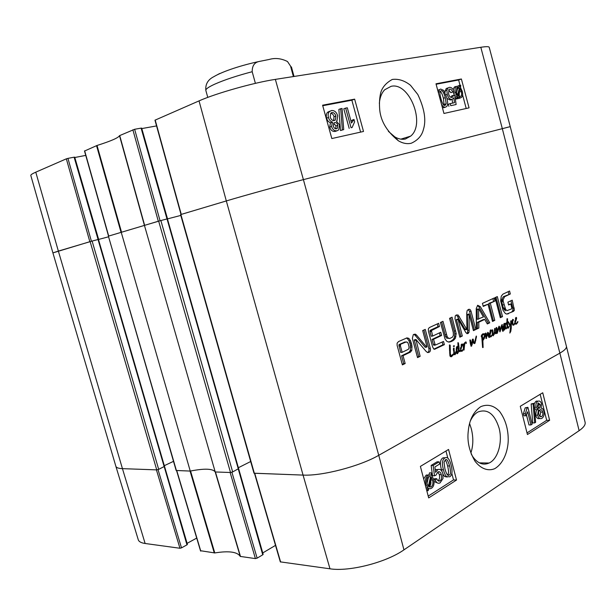<?xml version="1.0" encoding="UTF-8"?>
<svg xmlns="http://www.w3.org/2000/svg" width="616" height="616" viewBox="0 0 616 616"><rect width="100%" height="100%" fill="white"/><g stroke="black" fill="none" stroke-linecap="round" stroke-linejoin="round"><path stroke-width="0.92" d="M457.195 347.378L456.841 351.243L457.449 352.96L458.373 349.873L458.042 347.886L456.448 347.447M457.234 352.96L456.51 353.022M457.064 352.514L456.394 352.575M456.841 351.243L456.256 351.289M456.849 349.749L456.179 349.811M456.81 349.557L456.171 349.611M460.714 350.758L460.968 350.057L462.115 350.527L463.455 348.849L462.246 351.151L461.43 351.343L460.714 350.758L459.767 351.667L458.774 350.897L457.58 353.638L456.464 352.891L456.287 348.325L456.98 346.5L457.965 347.077L457.958 342.689L458.404 342.835L459.012 346.8L459.028 349.734L459.551 350.851L460.429 350.05L460.714 350.758L460.037 350.812M459.698 350.92L458.851 350.997L459.682 350.912M459.551 350.851L458.789 350.92M459.028 349.734L458.35 349.796M458.92 348.464L458.127 348.533M457.542 347.116L457.534 347.64M459.012 346.8L457.942 346.9M458.404 342.835L457.788 342.896M457.965 347.077L456.502 347.216M457.78 346.823L456.595 346.931M457.58 353.638L456.98 353.692M458.381 352.491L457.665 352.552M458.774 350.897L458.212 350.943M460.098 351.59L459.652 351.628M460.66 350.912L459.074 351.259M462.246 351.151L461.145 351.243M461.461 350.604L460.968 351.105M463.494 349.595L463.84 348.502L463.455 348.849L463.078 344.298L463.779 343.928L463.871 345.222L464.456 343.281L465.888 341.834L466.397 343.428L465.665 342.45L464.68 344.252L464.025 350.073L462.909 349.642M464.187 349.441L463.548 349.495M464.087 347.385L463.378 347.447M464.102 346.9L463.355 346.97M464.164 346.315L463.317 346.392M464.341 345.253L463.255 345.36M465.665 342.45L464.818 342.527M466.235 342.35L464.849 342.481M463.871 345.222L463.255 345.283M463.863 345.122L463.247 345.183M463.856 344.914L463.232 344.975M463.794 344.737L463.224 344.791M463.887 344.637L463.217 344.698M463.794 344.167L463.07 344.236M463.779 343.928L463.155 343.982M460.876 348.964L461.384 344.336L462.115 344.036L462.47 344.914L460.876 348.964L460.999 349.973L460.876 348.964L460.398 349.002M460.984 347.732L461.777 345.014L460.984 347.732L460.422 347.786M461.777 345.014L461.076 345.083M461.014 348.664L460.391 348.725M461.446 348.24L460.398 348.34M462.47 344.914L461.091 345.045M462.393 344.429L461.307 344.529M470.324 339.924L469.885 339.963L470.639 340.448L471.332 345.022L472.433 339.231L473.219 339.131L473.789 342.026L474.52 342.804L476.245 336.005L476.484 336.69L476.006 336.736M474.52 342.804L473.45 342.912M473.789 342.026L473.073 342.096M473.411 340.833L472.125 340.956M473.365 340.309L472.218 340.417M473.319 339.755L472.318 339.855M473.257 339.424L472.38 339.508M473.219 339.131L472.449 339.2M471.332 345.022L470.639 345.083M471.125 344.236L470.478 344.298M470.971 343.181L470.301 343.251M470.963 343.135L470.293 343.197M471.117 342.981L470.27 343.066L469.908 339.947M470.87 342.481L470.185 342.542M470.824 341.78L470.07 341.857M470.639 340.448L469.862 340.525M476.484 336.69L474.99 343.251L474.135 343.574L473.481 342.981L472.718 341.172L472.187 344.49L471.294 346.238L470.27 343.058L471.055 343.012M471.71 346.03L470.917 346.107M472.187 344.49L471.517 344.552M472.418 342.704L471.871 342.758M472.718 341.172L472.079 341.233M474.682 343.482L474.097 343.536M474.99 343.251L473.897 343.358M475.837 340.363L475.144 340.432M476.399 337.329L475.822 337.391M515.346 320.844L516.023 318.333L515.346 320.844L514.845 320.905M516.023 318.333L515.392 318.403L516.632 318.256L515.761 321.336L514.83 321.437M515.761 321.336L515.276 322.145L515.561 323.392L516.377 323.485L517.84 321.521L517.84 322.137L516.501 324.07L514.491 323.454M516.501 324.07L515.592 324.162M515.723 323.5L515.33 323.954M517.84 322.137L517.386 322.183M515.561 323.392L515.038 323.454M515.276 322.145L514.845 322.191M515.384 321.721L514.837 321.783M516.308 317.425L516.555 317.794L515.584 317.91M516.555 317.794L516.632 318.256M514.876 322.992L515.962 317.471M515.014 323.4L513.913 325.025L513.105 325.217L512.165 323.762L512.735 319.327L513.475 319.881L512.728 321.244L512.874 324.162L513.567 324.486L514.791 323.007M512.874 324.162L512.304 324.224M512.643 323.254L512.127 323.308M512.643 322.307L512.081 322.368M512.728 321.244L512.127 321.313M513.066 320.081L512.404 320.158M513.128 320.027L512.427 320.112M513.475 319.881L512.466 319.997M513.451 319.673L512.55 319.773M513.798 325.094L513.043 325.171M513.151 324.478L512.758 324.971M514.784 323.978L514.014 324.062M514.991 323.477L514.429 323.539M488.411 332.732L489.566 337.306L488.95 337.483L488.319 336.19L487.926 333.41L486.132 338.584L485.454 333.295L486.14 333.418L486.394 336.937L487.795 332.317L488.411 332.732L487.541 332.825M486.394 336.937L485.755 336.998M486.14 333.418L485.485 333.487M485.955 333.087L485.523 333.133M486.617 338.261L485.893 338.33M487.926 333.41L487.264 333.472M489.566 337.306L488.865 337.375M488.888 336.059L488.303 336.113M488.557 333.556L487.972 333.618M496.635 332.093L495.741 333.772L494.779 332.925L493.2 335.851L492.392 334.326L492.238 329.776L492.7 329.983L493.185 334.989L493.993 333.772L494.702 328.39L495.164 328.644L495.618 333.017L496.45 331.485L496.635 332.093L496.049 327.827L496.588 327.458L496.981 328.259L497.274 331.408L499.045 326.149L499.668 326.857L500.061 330.399L501.994 324.578L503.257 330.73L502.964 331.431L502.086 329.221L501.948 325.633L499.938 331.916L499.052 327.389L497.281 333.233L496.781 333.456L496.635 332.093L496.18 332.139M497.204 333.341L496.773 333.387M497.281 333.233L496.758 333.279M497.358 333.064L496.735 333.125M498.29 330.045L497.651 330.107M499.052 327.389L498.46 327.45M500.338 331.223L499.615 331.3M501.239 327.897L500.685 327.958M501.555 326.757L500.977 326.819M501.948 325.633L501.385 325.695M503.056 330.754L502.471 330.815M502.618 327.974L502.009 328.035M502.587 326.326L501.978 326.388M502.363 324.724L501.871 324.778M500.061 330.399L499.491 330.461M499.892 328.266L499.337 328.32M499.776 327.412L499.114 327.481M499.668 326.857L498.66 326.965M497.274 331.408L496.612 331.477M496.981 328.259L496.319 328.328M494.286 334.465L493.632 334.534M494.779 332.925L494.148 332.986M496.265 333.202L495.041 333.325M496.535 332.455L495.995 332.517M495.618 333.017L494.925 333.087M495.38 332.725L494.186 332.848M495.218 332.278L494.302 332.37M495.179 330.161L494.517 330.23M495.187 329.391L494.571 329.46M495.164 328.644L494.656 328.698M493.185 334.989L492.6 335.05M492.754 333.495L492.284 333.549M492.654 330.9L492.122 330.954M492.692 330.422L492.161 330.476M492.7 329.983L492.207 330.037M492.515 334.819L491.137 336.729L490.367 336.906L489.42 335.635L490.29 330.153L490.967 329.868L491.306 330.723L489.889 335.558L491.006 336.128L492.022 334.865M489.928 333.418L490.659 330.807L489.928 333.418L489.404 333.472M490.659 330.807L491.306 330.723M490.143 336.043L489.589 336.105M489.889 335.558L489.42 335.605M489.851 334.757L489.389 334.804M489.966 334.319L489.381 334.38M490.367 333.918L489.381 334.018M491.229 330.245L490.205 330.353M491.137 336.729L490.143 336.829M490.351 336.174L489.913 336.652M508.793 322.191L508.3 321.76L508.616 322.207M507.522 318.734L506.976 318.803L507.522 318.734L507.53 321.96L508.3 321.76L507.746 321.891M507.53 321.96L506.945 322.029M507.553 321.899L506.945 321.968M507.969 321.868L508.185 322.476L507.499 322.876L507.653 326.981L508.115 327.396L509.332 326.095L508.47 327.974L507.646 328.082L507.083 326.988L506.876 323.308L506.252 324.293L505.736 323.893L506.922 322.337L506.968 318.834M506.876 323.308L505.875 323.415M508.277 328.12L507.823 328.166M508.47 327.974L507.63 328.066M507.892 327.427L507.261 327.489M507.807 327.358L507.23 327.419M507.653 326.981L507.099 327.034M507.499 322.876L506.106 323.03M508.185 322.476L508.639 322.268L510.726 325.602L510.733 321.005L511.349 320.805L511.242 328.29L510.795 331.316L509.856 333.064L510.602 326.565L508.185 322.476L506.267 322.853M508.069 322.191L506.922 322.322M510.795 331.316L510.294 331.37M511.242 328.29L510.61 328.359M511.334 322.207L510.764 322.268M511.349 320.805L510.841 320.859M511.265 325.533L509.702 325.71M509.432 324.216L508.839 324.286M451.051 355.933L453.884 353.476L454.046 354.123L451.243 356.803L449.911 355.648L449.511 344.929L450.165 345.176L450.358 353.707L451.051 355.933L450.003 356.025M450.581 355.07L449.826 355.132M450.358 353.707L449.626 353.776M450.188 350.265L449.449 350.327M450.25 350.127L449.449 350.196M450.103 349.072L449.434 349.133M450.204 348.063L449.426 348.132L450.227 348.025M450.227 348.002L449.426 348.071M450.234 347.84L449.426 347.909M450.165 345.176L449.333 345.253M449.996 345.122L449.349 345.183M451.79 356.502L450.388 356.618M450.997 355.94L450.342 356.595M452.706 355.54L451.436 355.648M453.361 354.893L452.183 354.993M453.438 354.693L452.406 354.778M453.599 354.608L452.483 354.708M453.699 354.4L452.706 354.485M454.046 354.123L454.485 353.361L455.001 353.83L456.048 351.259L455.64 353.915L454.908 354.754L453.006 354.208M453.969 353.838L453.361 353.892M455.64 353.915L454.931 353.977M455.871 352.899L455.393 352.937M454.854 354.038L454.061 354.108M453.977 348.017L454.485 353.361L453.838 353.276M454.192 353.245L453.391 349.703L453.615 348.055M454.262 352.229L453.638 352.283M454.069 350.111L453.415 350.173M454.185 348.433L453.438 348.502M454.185 348.248L453.453 348.31M454.362 345.761L454.161 346.469L453.43 346.331L453.492 345.869L454.362 345.761L453.538 345.846M454.292 346.385L453.553 346.454M454.3 346.169L453.415 346.246M454.338 346.1L453.407 346.184M506.16 328.274L505.236 327.881L504.119 330.199L503.48 329.283L503.157 327.25L504.204 323.346L504.928 324.262L504.543 325.41L504.535 323.885L504.25 324.547L503.857 329.044L504.25 329.506L504.781 328.182L505.189 323.338L505.62 327.265L506.16 328.274L506.514 327.758M505.62 327.265L504.974 327.335M505.467 324.401L504.997 324.455M505.436 324.016L504.981 324.062M505.405 323.654L504.981 323.7M504.25 329.506L503.58 329.575M503.857 329.044L503.426 329.09M504.25 324.547L503.642 324.617M504.335 324.332L503.726 324.401M504.535 323.885L503.911 323.954M504.843 323.585L504.042 323.67M504.835 329.437L504.25 329.498M505.166 328.243L504.758 328.282M505.236 327.881L504.851 327.92M506.313 328.798L505.467 328.366L506.698 328.236L505.882 328.844M506.729 327.735L506.698 328.236M485.285 335.481L484.6 335.551L483.737 334.496L482.32 335.374L481.62 337.137L481.242 336.113L482.567 333.941L484.499 333.71L485.246 334.804L484.345 338.361L482.852 340.579L483.121 347.501L482.59 347.509L481.812 337.275L481.874 336.652L482.513 336.544L482.567 338.246L481.974 338.3M482.574 337.414L481.851 337.491M482.513 336.544L481.928 336.598M483.121 347.501L482.613 347.547M483.044 344.336L482.382 344.398M483.013 343.697L482.351 343.759M482.844 341.125L482.236 341.187M482.852 340.579L482.128 340.648M483.167 340.217L482.035 340.325M484.345 338.361L483.722 338.423M485.123 336.151L484.515 336.213M485.216 335.928L484.569 335.99M485.192 335.666L484.576 335.728M485.246 334.804L484.499 334.881M484.499 333.71L483.036 333.864L483.591 334.511M481.858 336.144L481.273 336.205M482.32 335.374L481.466 335.466M482.906 334.704L481.774 334.819M483.737 334.496L481.804 334.757M482.567 338.246L482.736 339.84L484.592 335.566L485.262 335.497M482.736 339.84L482.128 339.893M482.675 339.408L482.097 339.462M511.542 308.916L511.788 307.915L510.78 303.973L508.623 304.989L507.892 302.179L512.227 300.154L514.368 310.256L513.398 311.388L506.698 314.068L505.343 313.498L503.041 310.279L500.662 300.824L501.255 296.165L502.925 294.14L509.563 291.014L510.333 293.978L504.627 296.681L503.141 299.715L503.226 301.432L505.644 309.425L507.03 310.618L511.542 308.916M495.01 301.016L490.298 303.18L494.779 320.358L492.507 321.452L488.011 304.227L483.237 306.421L482.436 303.365L494.225 297.998L495.01 301.016L488.85 303.372L493.324 320.528L492.384 320.982M469.069 313.998L469.153 330.168L469.015 332.301L467.983 333.533L465.981 332.763L458.004 318.996L462.316 336.005L459.867 337.183L454.985 318.688L455.27 315.877L456.371 314.969L458.165 315.046L466.943 329.591L466.743 313.236L467.144 310.564L468.283 309.548C469.492 308.885 470.408 309.478 471.055 311.319L475.829 329.491L473.442 330.646L469.069 313.998M411.85 345.199L411.842 350.296L410.487 352.075L403.041 355.663L405.166 363.548L402.387 364.888L397.097 345.26L397.112 343.181L398.56 341.541L407.014 337.884L408.816 338.361L410.502 340.687L411.48 343.659L411.85 345.199L410.379 345.345L410.372 350.435L409.016 352.206L401.57 355.794L403.696 363.671L402.248 364.364M433.51 339.293L435.281 345.091L443.52 341.457L444.367 344.652L434.627 349.249L433.741 349.01L432.555 346.731L428.467 331.4L428.343 328.929L429.298 327.596L438.615 323.308L439.47 326.519L431.431 330.561L432.648 336.059L440.771 332.27L441.626 335.474L433.51 339.293L432.039 339.439L433.387 344.483L433.81 345.23L434.619 345.153M426.657 347.139L427.003 346.754L422.684 330.561L425.256 329.391L430.291 348.271C430.769 350.327 430.345 351.674 429.029 352.321L427.72 352.575L426.287 351.59L415.946 339.47L420.135 356.333L417.525 357.596L412.366 338.346L413.321 334.634L415.369 334.18L416.501 335.042L426.657 347.139L425.533 347.247M476.368 329.229L476.237 308.524L477.685 305.267L480.334 306.653L489.758 322.784L487.325 323.947L484.723 319.411L478.763 322.245L478.848 328.035L476.368 329.229M495.064 297.613L497.312 296.589L502.525 316.624L500.3 317.702L495.064 297.613M447.093 336.421L448.14 337.976L449.734 338.484L452.39 337.214L453.399 335.474L453.268 332.386L449.565 318.326L452.067 317.186L456.202 333.703L455.201 338.592L451.959 341.264L448.202 341.957L446.731 341.226L445.052 339.008L440.432 322.484L442.981 321.321L447.093 336.421L445.63 336.575L446.669 338.13L449.734 338.484M566.404 346.269L510.256 126.634L489.204 47.278C488.927 46.47 486.132 46.47 480.819 47.278L275.36 79.379C254.115 82.552 215.985 93.309 199.037 100.893L154.97 120.189L181.012 214.468L226.318 200.939C244.044 195.619 282.575 184.962 303.403 179.626L510.248 126.634L303.403 179.626C282.575 184.962 244.044 195.619 226.318 200.939L180.573 214.607L253.992 473.211L303.064 475.09C322.145 476.122 359.944 466.266 378.748 455.309L559.859 353.13C564.641 350.389 566.828 348.102 566.404 346.269C566.828 348.102 564.641 350.389 559.859 353.13L378.748 455.309C359.944 466.266 322.145 476.122 303.064 475.09L254.477 473.257M505.644 309.425L504.196 309.602L505.582 310.795M505.328 308.87L503.88 309.047L504.196 309.602M504.928 307.977L503.488 308.162L503.88 309.047M503.896 304.751L502.456 304.935L503.488 308.162M503.226 301.432L501.786 301.617L502.456 304.935M503.126 300.392L501.678 300.577L501.786 301.617M503.141 299.715L501.693 299.9L501.678 300.577M505.166 296.35L503.18 296.874L501.693 299.9M510.333 293.978L503.726 296.542M508.231 291.622L508.893 294.179M508.477 313.76L506.683 314.068M513.398 311.388L507.03 313.929M514.368 310.256L512.928 310.425L511.958 311.557M514.291 308.108L512.843 308.285L512.928 310.425M510.903 300.777L512.843 308.285M510.78 303.973L508.508 304.55M490.298 303.18L488.85 303.372M492.885 298.606L493.562 301.209M488.011 304.227L483.121 305.998M494.779 320.358L493.324 320.528M468.899 313.975L467.328 314.468L467.69 330.322L467.552 332.455L466.782 333.533M475.829 329.491L473.319 330.153M471.055 311.319L469.6 311.504L474.366 329.652M468.268 309.555L469.6 311.504M466.943 329.591L465.48 329.745L464.934 329.144L466.389 328.99M458.165 315.046L456.71 315.23L464.934 329.144M456.248 315.022L456.71 315.23M462.316 336.005L459.736 336.69M457.919 319.573L456.464 319.743L460.86 336.151M457.88 319.342L456.464 319.743M458.004 318.996L456.425 319.519M467.983 333.533L466.997 333.641M469.015 332.301L467.552 332.455M468.768 314.799L467.313 314.976M468.784 314.291L467.328 314.468M406.283 341.88L398.875 344.96L400.677 352.46L402.148 352.321L408.323 349.326L408.986 348.202L408.986 346.531L408.131 343.374L407.315 342.15L404.812 342.034L399.137 344.544M400.77 344.29L399.307 344.436M405.59 342.08L404.119 342.226M405.798 342.011L404.335 342.165M400.608 344.398L400.431 345.946L402.148 352.321M400.346 344.814L398.875 344.96M412.127 346.908L410.656 347.047M411.48 343.659L410.01 343.805L410.379 345.345M410.502 340.687L409.032 340.84L410.01 343.805M408.816 338.361L407.353 338.515L409.032 340.84M406.329 338.053L407.353 338.515M405.166 363.548L403.696 363.671M403.041 355.663L401.57 355.794M409.91 352.421L408.439 352.552M411.842 350.296L410.372 350.435M434.85 344.344L433.387 344.483M441.626 335.474L440.155 335.628L432.039 339.439M439.431 332.894L440.155 335.628M432.648 336.059L431.185 336.213L429.96 331.624L431.423 331.462M431.369 331.185L429.96 331.624M431.431 330.561L429.968 330.73L429.906 331.346M432.055 329.922L429.968 330.73M439.47 326.519L438.007 326.688L430.592 330.091M437.275 323.924L438.007 326.688M435.065 349.141L434.141 349.226M444.367 344.652L442.904 344.798L433.918 349.118M442.18 342.096L442.904 344.798M435.281 345.091L433.81 345.23M426.534 347.008L425.186 347.278M416.501 335.042L415.038 335.196L425.063 347.147M415.369 334.18L413.906 334.342L415.038 335.196M420.135 356.333L417.386 357.08M415.823 340.232L414.36 340.386L418.664 356.464M415.8 339.724L414.337 339.878L414.36 340.386M415.946 339.47L414.337 339.878M429.029 352.321L427.473 352.491M430.291 348.271L428.821 348.41C429.298 350.458 428.875 351.805 427.558 352.452M423.908 330.007L428.821 348.41M483.406 316.947L478.925 309.093L477.177 309.055L477.184 319.365L483.406 316.947M478.632 308.87L478.64 319.196M478.501 309.286L477.046 309.471M478.848 328.035L476.368 328.69M478.763 322.245L477.308 322.407L477.392 328.197M484.723 319.411L483.267 319.581L477.308 322.407M489.758 322.784L487.087 323.531M480.334 306.653L478.878 306.837L488.303 322.946M477.492 305.413L478.878 306.837M502.525 316.624L500.177 317.232M495.98 297.197L501.077 316.793M448.14 337.976L446.669 338.13M441.641 321.929L445.63 336.575M449.618 342.026L449.164 342.072M451.959 341.264L448.771 342.057M454.131 339.847L452.668 339.994L450.496 341.403M455.201 338.592L453.738 338.738L452.668 339.994M455.955 336.798L454.493 336.952L453.738 338.738M456.202 333.703L454.739 333.857L454.493 336.952M455.678 330.861L454.215 331.023L454.739 333.857M450.72 317.802L454.215 331.023M115.854 466.273L138.254 539.724C138.854 541.657 141.149 542.912 145.13 543.489L179.949 548.255L156.418 469.862L122.445 468.653L58.358 251.097L52.907 252.899L89.836 241.703L66.336 158.828L35.774 172.172C32.309 173.697 30.654 174.79 30.808 175.468L52.907 252.891L115.846 466.243C116.301 467.683 118.495 468.491 122.445 468.653L156.734 469.877L158.689 469.361L92.115 241.064L58.358 251.097L35.774 172.172M92.115 241.064L98.329 239.447M98.468 239.462L108.347 236.86M108.393 236.159L176.145 470.478L190.252 471.071L121.236 232.317L108.393 236.159L176.415 470.578M121.236 232.317L144.437 225.394L215.215 471.964L230.515 472.503L232.671 471.941L160.861 220.536L144.437 225.394M160.861 220.536L167.252 218.888M167.444 218.903L180.804 215.423M238.461 468.699L232.671 471.941M250.674 461.523L238.369 467.721M215.215 471.964C212.843 468.607 204.527 468.306 190.252 471.071M173.496 461.353L164.31 465.673M164.395 466.428L158.689 469.361M255.394 83.353L252.19 71.718C252.136 65.735 254.524 62.308 259.344 61.438L269.146 59.467C275.213 57.712 281.327 58.404 287.503 61.538L290.552 66.12L293.393 76.561M379.348 103.403C379.841 97.521 381.627 92.97 384.7 89.759L391.091 86.332C409.37 81.782 425.841 123.793 410.757 136.044L405.474 138.993C402.109 139.747 398.583 139.062 394.902 136.952L388.373 131.347M91.414 241.249L67.929 158.381L66.336 158.828M67.929 158.381L74.12 157.188L98.083 239.493M74.551 157.242L74.12 157.188M74.806 157.504L85.747 155.394M160.06 220.751L134.635 129.283L119.504 135.659C118.48 137.791 110.988 141.064 97.028 145.468L84.7 150.959M134.635 129.283L141.102 128.128L166.99 218.934M141.796 128.582L156.549 125.926M238.669 468.776L167.429 218.865M119.704 135.535L144.637 225.333L158.312 221.244L132.871 129.784M97.028 145.468L121.544 232.232L144.429 225.402L119.504 135.659M84.492 150.935L108.524 236.12L121.052 232.378L96.543 145.638M98.637 239.378L74.705 157.142M347.309 107.785L351.505 123.054L354 119.481L354.631 121.799L352.113 127.504L351.051 127.735L345.645 108.108L347.309 107.785M351.043 121.36L352.136 120.151L354 119.481M351.051 127.735L352.113 127.504M349.187 128.39L343.79 108.801L345.645 108.108M343.72 129.599L342.365 129.891L340.71 108.724L342.065 108.462L343.72 129.599L340.502 130.546L342.365 129.891M340.502 130.546L338.862 109.425L340.71 108.724M335.643 128.798L335.997 125.964L333.656 123.254M337.861 125.302L337.375 128.29L336.444 128.798C335.019 128.929 333.98 128.028 333.333 126.118L333.78 123.108L334.719 122.592C336.174 122.43 337.221 123.331 337.861 125.302L335.997 125.964M335.35 119.966L334.226 120.582C332.401 120.767 331.077 119.604 330.23 117.102L330.754 113.198L331.947 112.551C333.795 112.451 335.104 113.614 335.889 116.047L335.35 119.966L333.533 120.628L334.034 116.732C333.425 114.691 332.332 113.521 330.746 113.213M339.578 124.84L338.777 129.837L337.029 130.785C334.403 131.046 332.578 129.614 331.562 126.472L332.525 122.06C330.546 121.552 329.19 120.028 328.467 117.487C327.835 115.076 328.128 113.136 329.337 111.665L331.408 110.549C334.38 110.287 336.459 112.004 337.645 115.716L337.014 120.736L336.382 121.26L339.578 124.84M336.097 131.116L335.166 131.439C332.54 131.709 330.723 130.276 329.706 127.142L330.392 122.992L332.525 122.06M330.669 122.73C328.69 122.23 327.335 120.705 326.611 118.172C325.987 115.769 326.272 113.829 327.481 112.358L329.552 111.25M457.596 95.187L456.41 92.354L456.803 87.641L457.603 87.226L459.436 87.872L457.596 95.187M456.525 92.762L457.596 88.519L456.726 87.965L458.573 87.318M457.596 88.519L459.436 87.872M458.219 95.919L460.06 88.581L461.268 91.422C461.869 93.832 461.746 95.418 460.891 96.181L460.083 96.597L458.219 95.919M459.659 90.19L460.73 89.813M459.267 96.566L459.297 91.615M457.495 98.768L456.833 98.198L457.28 96.458L455.447 92.6C454.731 89.705 454.955 87.68 456.102 86.51L458.52 85.986L459.728 86.71L460.144 85.054L460.807 85.624L460.368 87.349L462.223 91.207C462.947 94.102 462.724 96.142 461.577 97.313L460.437 97.913L457.919 97.112L457.495 98.768L455.324 99.122M455.27 98.737L456.833 98.198M455.17 98.098L455.432 97.097L457.28 96.458M455.432 97.097L454.916 96.366M454.331 95.311L453.299 91.83M453.207 89.743L454.254 87.164L455.386 86.571M458.25 85.917L460.144 85.054M459.151 98.352L457.557 98.545M452.675 92.046C451.821 89.898 450.835 88.927 449.711 89.143L448.979 89.52L448.556 93.909C449.326 96.45 450.45 97.621 451.944 97.42L452.714 97.02L453.453 95.303L454.762 95.318L456.125 104.52L450.75 105.683L450.204 103.619L454.516 102.695L453.846 97.875L452.098 99.392C449.965 99.592 448.333 97.929 447.193 94.394L446.947 90.075L447.932 88.042L449.233 87.38C451.328 87.133 452.922 88.535 454.015 91.576L450.827 92.693L448.702 89.874M451.089 97.397L451.605 95.95L453.453 95.303M450.75 105.683L456.125 104.52M448.895 106.306L448.348 104.25L450.204 103.619M452.629 103.095L452.113 99.392L450.242 100.031L446.939 98.414M450.727 99.861L450.242 100.031M444.945 92.454L446.084 88.696L447.385 88.034M450.827 92.693L454.015 91.576M444.105 105.174L443.428 98.283C442.257 94.063 441.187 91.861 440.217 91.668M445.283 97.636L446.184 103.75L445.045 105.336C443.813 106.114 442.427 103.858 440.887 98.545C439.724 93.978 439.616 91.507 440.571 91.137L441.141 90.837C442.365 90.09 443.751 92.354 445.283 97.636L443.428 98.283M438.507 93.162L439.501 89.651L440.663 89.058L443.659 90.383L446.669 97.351C447.978 102.271 447.963 105.336 446.623 106.56L445.507 107.13C443.99 107.407 442.65 106.453 441.48 104.258M444.205 107.569L442.411 107.715M437.722 90.236L439.439 89.666M360.614 132.109L351.859 100.208L322.738 105.729M466.212 108.493L462.601 94.949M460.706 87.834L460.468 86.948M459.983 85.116L458.62 79.988L436.12 84.253M354.639 99.153L363.509 131.462L331.824 138.546L322.591 105.205L354.639 99.153L351.859 100.208M461.384 78.994L469.061 107.854L443.951 113.467L435.989 83.791L461.384 78.994L458.62 79.988M411.203 143.266C417.81 140.286 421.875 135.72 423.392 129.553C426.364 120.359 424.501 108.678 417.817 94.51L410.479 85.278C404.581 80.604 398.513 78.656 392.284 79.441C386.348 82.706 382.544 86.964 380.865 92.223C379.687 96.851 379.256 101.994 379.579 107.654C380.049 120.004 386.324 131.062 398.421 140.818C402.764 143.359 407.03 144.175 411.203 143.266M469.6 423.577L471.225 428.482C473.473 437.283 473.35 445.46 470.863 453.022M200.67 550.743L214.784 552.937C228.867 550.681 237.36 551.844 240.255 556.417L255.417 558.596L257.134 558.15L231.909 472.249M196.704 538.091L187.102 543.343M164.233 466.751L186.971 544.86L187.41 544.405L164.511 466.343M186.971 544.86L181.504 547.855L158.027 469.623M179.949 548.255L181.504 547.855M254.5 473.358L280.319 561.869L329.991 568.807C349.218 571.894 386.124 562.47 403.957 549.849L579.125 430.676C583.683 427.512 585.67 424.709 585.1 422.26L566.412 346.3M275.506 545.368L262.755 552.937M238.307 469.092L262.739 554.808L263.155 554.323L238.608 468.568M262.739 554.808L257.134 558.15M255.417 558.596L230.122 472.495L215.431 471.972L240.517 556.548M145.13 543.489L122.445 468.653C118.495 468.491 116.301 467.683 115.846 466.243M214.276 552.96L190.051 471.063L176.538 470.508M214.784 552.937L190.56 471.009C204.543 468.329 212.743 468.622 215.177 471.887L240.255 556.417M530.969 424.932L527.65 411.788L525.887 415.754L525.379 413.744L527.127 407.8L527.897 407.33L532.155 424.185L530.969 424.932L529.005 424.948L526.441 414.799M525.379 413.744L523.415 413.775L523.923 415.785L525.887 415.754M523.415 413.775L525.171 407.838L527.127 407.8M525.171 407.838L527.897 407.33M533.11 403.903L534.057 403.326L535.635 422.307L534.688 422.907L533.11 403.903L531.154 403.957L534.057 403.326M531.154 403.957L532.732 422.923L534.688 422.907M537.291 406.468L538.284 402.941L540.386 404.697L539.508 408.185L537.291 406.468M537.953 407.884L538.43 404.743L537.76 403.365M538.838 414.383C538.407 412.273 538.761 410.772 539.893 409.879L540.032 409.802C541.21 409.355 542.095 410.11 542.681 412.073C543.12 414.183 542.765 415.685 541.618 416.585L541.479 416.662C540.27 417.063 539.393 416.3 538.838 414.383M539.916 416.424L540.725 412.104L539.631 410.071M536.113 407.284C535.535 404.589 536.082 402.602 537.753 401.332L537.93 401.224C539.647 400.593 540.863 401.509 541.572 403.981L541.017 408.154C542.373 408.154 543.32 409.201 543.859 411.303C544.529 414.437 543.913 416.755 542.034 418.256L541.733 418.426C539.839 419.119 538.476 418.018 537.637 415.122L538.392 409.786L536.113 407.284L534.388 407.322M534.111 403.927L535.797 401.386L537.791 401.232M539.77 418.449C537.884 419.142 536.521 418.041 535.681 415.153L536.436 409.825L538.392 409.786M536.436 409.825L534.465 408.262M431.3 477.254L432.594 480.087C433.317 483.398 432.825 485.639 431.123 486.825L429.044 486.933L431.3 477.254M429.09 486.732L429.113 486.717C430.792 485.562 431.292 483.375 430.623 480.149M430.615 476.661L428.343 486.37L427.003 483.514C426.257 480.072 426.749 477.8 428.497 476.707L430.615 476.661L428.721 476.576M426.996 483.452L428.59 476.645M431.485 472.919L432.224 473.304L431.685 475.583L433.679 479.348C434.55 483.606 433.833 486.563 431.531 488.226L430.053 488.765L428.682 488.488L428.166 490.698L427.419 490.336L427.958 488.018L425.895 484.238C424.978 479.956 425.718 476.977 428.112 475.283L430.977 475.09L431.485 472.919L429.483 472.842L429.005 474.874M426.765 490.621L428.166 490.698M426.68 490.29L427.419 490.336M426.056 487.911L427.958 488.018M423.685 478.917L426.11 475.198L428.805 474.944M436.767 478.74C437.614 480.765 438.615 481.496 439.778 480.927L439.993 480.803C441.51 479.672 441.957 477.631 441.333 474.674C440.594 472.172 439.454 471.248 437.914 471.91L435.959 475.221L434.496 475.798L433.156 465.48L439.123 461.838L439.693 464.017L434.911 466.943L435.574 472.357L437.83 469.623C440.063 468.753 441.726 470.039 442.827 473.496L443.027 478.447L440.032 482.929C437.914 483.791 436.328 482.79 435.266 479.91L436.767 478.74L434.757 478.647L433.71 479.464M439.993 480.803L438.015 480.711C439.508 479.564 439.947 477.531 439.331 474.59L437.83 471.956M432.193 473.419L432.494 475.714L434.496 475.798M432.178 473.281L431.154 465.419L433.156 465.48M431.154 465.419L437.129 461.784L439.123 461.838M435.273 469.892L438.138 469.484M433.803 479.841L435.266 479.91M437.583 483.013L434.057 481.512M444.929 468.892L444.044 462.192L445.414 459.829C446.7 458.604 448.102 460.66 449.611 465.981C450.927 471.563 450.804 474.559 449.249 474.967L449.087 475.059C447.824 476.245 446.438 474.189 444.929 468.892M447.432 474.743C448.825 474.197 448.879 471.255 447.609 465.919C446.716 462.508 445.876 460.552 445.075 460.044M444.821 458.011L445.068 457.873C447.432 456.525 449.441 458.92 451.089 465.065C452.706 471.271 452.252 475.19 449.726 476.815L446.569 476.607C445.383 475.544 444.336 473.281 443.435 469.823C441.795 463.509 442.257 459.575 444.821 458.011L443.073 457.827L445.291 457.773M447.162 477.03L444.567 476.522L443.004 474.274M441.788 471.04L441.433 469.746C439.801 463.455 440.263 459.521 442.827 457.965M527.019 432.902L546.7 420.312L540.17 394.309M428.205 496.096L453.515 479.91L451.828 473.442M447.855 458.204L445.976 450.997M527.435 434.534L520.281 406.283L542.735 392.769L549.634 420.281L527.435 434.534M549.634 420.281L546.7 420.312M428.682 497.913L420.389 466.397L448.556 449.449L456.518 480.049L428.682 497.913M456.518 480.049L453.515 479.91M470.524 420.589C472.418 416.67 474.797 413.86 477.662 412.142L477.87 412.027C487.456 408.47 494.533 413.821 499.083 428.097C502.787 441.818 498.098 459.005 489.166 462.993C483.252 465.611 477.831 463.571 472.919 456.872L471.309 454.215M480.719 406.675C473.542 411.657 469.407 419.673 468.322 430.7C466.974 441.048 469.207 451.212 475.013 461.207C480.734 468.714 488.057 471.494 494.771 468.653C503.942 463.14 507.961 450.542 508.223 440.455C508.339 429.175 505.474 419.511 499.622 411.473C493.87 405.413 487.564 403.819 480.719 406.675M536.728 401.031L537.129 401.024M464.68 344.252L464.125 344.298M471.063 343.69L470.378 343.751M470.732 341.125L469.97 341.195M472.31 343.643L471.679 343.705M512.851 320.659L512.235 320.728M487.233 335.828L486.632 335.889M488.688 334.827L488.103 334.881M488.488 333.156L487.341 333.271M497.859 331.493L496.65 331.624M498.652 328.598L498.075 328.659M500.623 330.299L500.084 330.353M501.77 326.049L501.224 326.11M508.046 322.53L506.591 322.692M450.281 351.982L449.495 352.052M450.18 346.485L449.38 346.562M452.244 355.994L450.773 356.117M403.957 549.849L378.748 455.309L303.403 179.626L275.36 79.379M579.125 430.676L559.859 353.13L502.271 128.482L480.819 47.278M459.374 316.609L457.911 316.786M469.153 330.168L467.69 330.322M400.431 345.946L398.96 346.092M411.041 342.203L409.578 342.35M446.5 334.58L445.037 334.734M450.904 341.703L449.441 341.849M452.991 340.702L451.528 340.84M158.666 221.144L230.515 472.503M167.028 218.926L238.338 469.076M254.362 473.358L180.881 214.507M90.129 241.611L156.734 469.877M98.036 239.509L164.195 466.766M329.991 568.807L303.064 475.09L226.318 200.939L199.037 100.893M219.712 73.504L214.63 76.215M287.495 61.538L290.552 66.12M252.19 71.718C236.998 75.714 224.601 79.826 214.992 84.053C208.593 86.964 205.544 89.097 205.844 90.467C205.251 84.246 207.908 79.657 213.829 76.684C223 71.24 241.464 65.242 259.328 61.438M334.195 122.784L334.719 122.592M334.034 116.732L335.889 116.047M331.215 112.82L331.947 112.551M335.166 131.439L337.029 130.785M329.706 127.142L331.562 126.472M326.611 118.172L328.467 117.487M457.141 87.395L457.603 87.226M459.428 92.069L461.268 91.422M454.731 95.318L456.24 94.795M453.599 93.247L455.447 92.6M458.589 98.545L460.437 97.913M449.303 89.289L449.711 89.143M445.915 94.841L447.193 94.394M445.099 90.729L446.947 90.075M444.328 104.381L446.184 103.75M443.651 107.761L445.507 107.13M108.701 236.067L84.662 150.828M181.266 214.391L155.194 120.035M538.43 404.743L540.386 404.697M538.322 408.216L539.508 408.185M540.725 412.104L542.681 412.073M540.163 416.601L541.618 416.585M535.797 401.386L537.753 401.332M535.681 415.153L537.637 415.122M430.661 479.995L432.594 480.087M429.113 486.717L431.123 486.825M425.071 484.199L425.895 484.238M426.11 475.198L428.112 475.283M439.331 474.59L441.333 474.674M435.543 469.715L437.545 469.785M447.609 465.919L449.611 465.981M447.64 474.898L449.249 474.967M444.567 476.522L446.569 476.607M441.433 469.746L443.435 469.823M280.634 562.046L254.77 473.373M200.785 551.112L176.754 470.593M463.517 350.057L463.933 350.019M474.05 343.489L474.782 343.42M512.966 325.125L513.913 325.025M488.942 337.476L489.412 337.429M507.777 328.151L508.331 328.089M507.245 327.45L507.846 327.389M506.298 322.83L507.746 322.668M453.638 346.523L454.161 346.469M503.98 330.114L504.365 330.068M503.18 296.874L504.627 296.681M512.196 311.419L513.644 311.242M466.797 333.525L468.26 333.372M399.207 344.49L400.677 344.344M409.016 352.206L410.487 352.075M430.345 330.222L431.808 330.06M451.875 340.625L453.338 340.486M164.549 466.489L98.452 239.401M205.844 90.467L207.777 97.397M291.414 66.898L294.017 76.461M410.672 136.121L400.854 139.147M353.615 119.851L351.759 120.52M335.851 128.829L337.375 128.29M332.247 122.322L330.392 122.992M329.337 111.665L327.481 112.358M459.582 96.627L460.891 96.181M456.102 86.51L454.254 87.164M452.714 97.02L451.443 97.459M447.932 88.042L446.084 88.696M444.667 105.359L445.63 105.028M439.501 89.651L437.73 90.282M394.902 136.96L398.39 140.802M167.521 218.826L141.665 128.097M538.43 408.269L539.393 408.254M540.301 416.678L541.479 416.662M537.93 401.224L535.982 401.278M429.052 486.871L430.861 486.971M428.459 475.09L426.457 475.005M439.778 480.927L438.215 480.85M437.83 469.623L435.828 469.554M447.809 475.005L449.087 475.059M445.068 457.873L443.073 457.827M472.895 456.887L474.959 461.13M489.073 463.04L479.363 462.862M176.561 470.585L200.554 550.981"/></g></svg>
